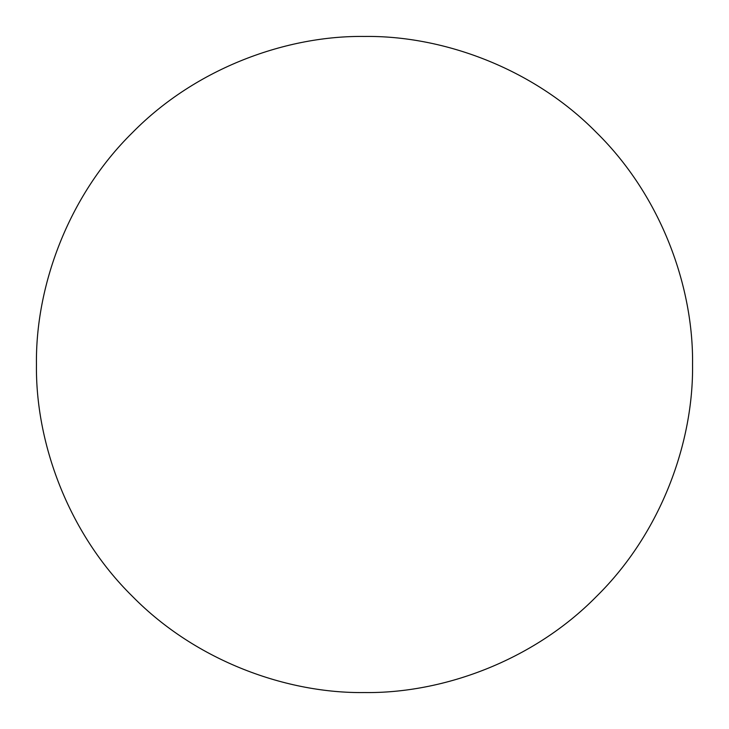<?xml version="1.0" encoding="UTF-8"?>
<svg xmlns="http://www.w3.org/2000/svg" width="729" height="729" viewBox="0 0 729 729"><rect width="100%" height="100%" fill="white"/><g stroke="black" fill="none" stroke-linecap="round" stroke-linejoin="round"><path stroke-width="1.09" d="M692.55 364.5C693.607 287.572 661.713 196.657 596.468 132.532C532.343 67.287 441.428 35.393 364.5 36.45C287.572 35.393 196.657 67.287 132.532 132.532C67.287 196.657 35.393 287.572 36.45 364.5C35.393 441.428 67.287 532.343 132.532 596.468C196.657 661.713 287.572 693.607 364.5 692.55C441.428 693.607 532.343 661.713 596.468 596.468C661.713 532.343 693.607 441.428 692.55 364.5"/></g></svg>
